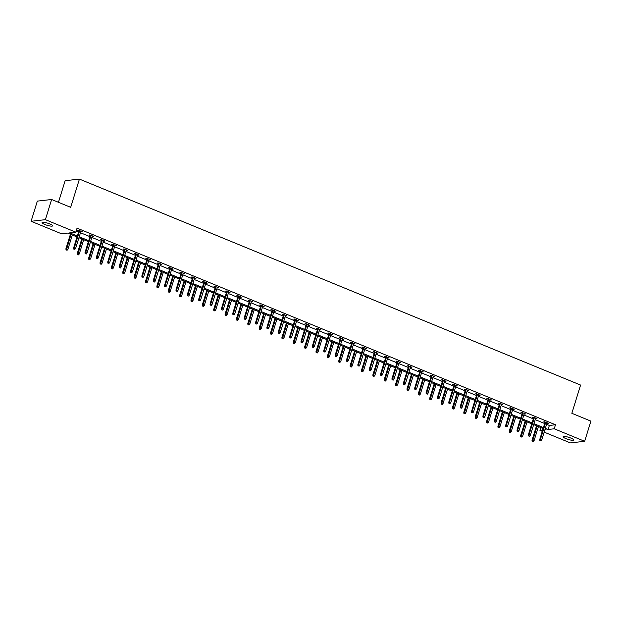 <?xml version="1.0" encoding="UTF-8"?>
<svg xmlns="http://www.w3.org/2000/svg" width="622" height="622" viewBox="0 0 622 622"><rect width="100%" height="100%" fill="white"/><g stroke="black" fill="none" stroke-linecap="round" stroke-linejoin="round"><path stroke-width="0.93" d="M49.822 223.936A5.512 1.096 17.2 0 1 52.621 225.848A5.512 1.096 17.2 0 1 44.877 224.495A5.512 1.096 17.2 0 1 42.086 222.583A5.512 1.096 17.2 0 1 49.822 223.936M570.879 438.082A5.512 1.096 17.2 0 1 573.671 439.987A5.512 1.096 17.2 0 1 565.934 438.634A5.512 1.096 17.2 0 1 563.135 436.73A5.512 1.096 17.2 0 1 570.879 438.082M58.452 202.305L65.139 180.699L79.429 179.097L580.583 385.057L571.843 413.296L590.9 421.133L584.657 441.301L570.374 442.903L544.164 432.134M542.26 431.349L539.943 430.401L542.641 430.097M540.829 427.563L539.943 430.401M77.027 236.951L67.642 233.095L61.524 233.779L31.1 221.276L45.383 219.667L75.806 232.177L69.687 232.861L77.322 236.002M45.383 219.667L51.626 199.499L37.343 201.108L31.1 221.276M92.779 236.065L92.639 236.515L93.611 236.407L89.965 234.906L89 235.015L90.283 235.544M92.639 236.515L92.188 236.329M115.521 245.41L115.381 245.861L116.345 245.752L112.699 244.252L111.735 244.36L113.017 244.889M115.381 245.861L114.922 245.674M138.255 254.756L138.115 255.207L139.079 255.098L135.44 253.597L134.476 253.706L135.751 254.235M138.115 255.207L137.664 255.02M160.989 264.101L160.857 264.544L161.821 264.436L158.175 262.943L157.21 263.052L158.493 263.58M160.857 264.544L160.398 264.358M183.731 273.447L183.591 273.89L184.555 273.781L180.909 272.288L179.945 272.397L181.227 272.918M183.591 273.89L183.132 273.703M206.465 282.792L206.325 283.235L207.289 283.127L203.651 281.634L202.686 281.743L203.962 282.264M206.325 283.235L205.874 283.049M229.199 292.13L229.067 292.581L230.031 292.472L226.385 290.972L225.421 291.08L226.703 291.609M229.067 292.581L228.608 292.394M251.941 301.476L251.801 301.927L252.765 301.818L249.119 300.317L248.155 300.426L249.438 300.955M251.801 301.927L251.342 301.74M274.675 310.821L274.535 311.272L275.499 311.163L271.861 309.663L270.897 309.772L272.172 310.3M274.535 311.272L274.084 311.086M297.409 320.167L297.277 320.618L298.241 320.509L294.595 319.008L293.631 319.117L294.914 319.646M297.277 320.618L296.818 320.423M320.151 329.512L320.011 329.955L320.975 329.847L317.329 328.354L316.365 328.463L317.648 328.991M320.011 329.955L319.553 329.769M342.885 338.858L342.745 339.301L343.709 339.192L340.071 337.699L339.107 337.808L340.389 338.329M342.745 339.301L342.294 339.114M365.627 348.196L365.487 348.647L366.451 348.538L362.805 347.045L361.841 347.154L363.124 347.675M365.487 348.647L365.028 348.46M388.361 357.541L388.221 357.992L389.185 357.883L385.547 356.383L384.575 356.492L385.858 357.02M388.221 357.992L387.77 357.805M411.095 366.887L410.955 367.338L411.927 367.229L408.281 365.728L407.317 365.837L408.6 366.366M410.955 367.338L410.504 367.151M433.837 376.232L433.697 376.683L434.661 376.574L431.015 375.074L430.051 375.183L431.334 375.711M433.697 376.683L433.239 376.497M456.571 385.578L456.431 386.029L457.395 385.92L453.757 384.419L452.785 384.528L454.068 385.057M456.431 386.029L455.98 385.834M479.305 394.923L479.165 395.367L480.137 395.258L476.491 393.765L475.527 393.874L476.81 394.402M479.165 395.367L478.715 395.18M502.047 404.269L501.907 404.712L502.871 404.603L499.225 403.11L498.261 403.219L499.544 403.74M501.907 404.712L501.449 404.525M524.781 413.607L524.641 414.058L525.606 413.949L521.967 412.448L521.003 412.557L522.278 413.086M524.641 414.058L524.191 413.871M547.515 422.952L547.383 423.403L548.347 423.294L544.701 421.794L543.737 421.903L545.02 422.431M547.383 423.403L546.925 423.217M76.179 230.98L78.574 231.967M80.479 232.752L89.941 236.64M91.846 237.425L101.308 241.313M103.221 242.09L112.675 245.985M114.588 246.763L124.05 250.65M125.955 251.436L135.417 255.323M137.322 256.108L146.784 259.996M148.689 260.781L158.151 264.669M160.056 265.454L169.518 269.342M171.431 270.127L180.893 274.014M182.798 274.8L192.26 278.687M194.165 279.472L203.627 283.36M205.532 284.145L214.994 288.033M216.899 288.818L226.361 292.705M228.266 293.491L237.728 297.378M239.641 298.163L249.103 302.051M251.008 302.828L260.47 306.724M262.375 307.501L271.837 311.397M273.742 312.174L283.204 316.062M285.109 316.847L294.571 320.734M296.484 321.52L305.938 325.407M307.851 326.192L317.313 330.08M319.218 330.865L328.68 334.753M330.585 335.538L340.047 339.425M341.952 340.211L351.414 344.098M353.319 344.883L362.781 348.771M364.694 349.556L374.156 353.444M376.061 354.229L385.523 358.117M387.428 358.902L396.89 362.789M398.795 363.567L408.257 367.462M410.162 368.24L419.625 372.135M421.529 372.912L430.992 376.8M432.904 377.585L442.366 381.473M444.271 382.258L453.733 386.145M455.638 386.931L465.101 390.818M467.005 391.603L476.468 395.491M478.372 396.276L487.835 400.164M489.747 400.949L499.202 404.836M501.114 405.622L510.576 409.509M512.481 410.295L521.944 414.182M523.848 414.967L533.311 418.855M535.215 419.64L544.678 423.528M546.582 424.313L549.358 425.448L555.477 424.764L77.058 228.142L75.806 232.177M536.148 418.279L536.008 418.73L536.973 418.622L533.334 417.121L532.37 417.23L533.653 417.759M536.008 418.73L535.558 418.544M513.414 408.934L513.274 409.385L514.238 409.276L510.592 407.783L509.628 407.892L510.911 408.413M513.274 409.385L512.816 409.198M490.672 399.596L490.54 400.039L491.504 399.93L487.858 398.438L486.894 398.546L488.177 399.067M490.54 400.039L490.082 399.853M467.938 390.251L467.798 390.694L468.763 390.585L465.124 389.092L464.16 389.201L465.435 389.73M467.798 390.694L467.347 390.507M445.204 380.905L445.064 381.356L446.028 381.247L442.382 379.747L441.418 379.855L442.701 380.384M445.064 381.356L444.606 381.169M422.462 371.559L422.33 372.01L423.294 371.902L419.648 370.401L418.684 370.51L419.967 371.039M422.33 372.01L421.872 371.824M399.728 362.214L399.588 362.665L400.552 362.556L396.914 361.055L395.95 361.164L397.225 361.693M399.588 362.665L399.137 362.478M376.994 352.868L376.854 353.319L377.818 353.21L374.172 351.71L373.208 351.819L374.491 352.347M376.854 353.319L376.396 353.133M354.252 343.531L354.12 343.974L355.084 343.865L351.438 342.372L350.474 342.481L351.757 343.002M354.12 343.974L353.661 343.787M331.518 334.185L331.378 334.628L332.342 334.519L328.704 333.027L327.74 333.135L329.015 333.656M331.378 334.628L330.927 334.442M308.784 324.839L308.644 325.283L309.608 325.182L305.962 323.681L304.998 323.79L306.281 324.319M308.644 325.283L308.185 325.096M286.042 315.494L285.902 315.945L286.874 315.836L283.228 314.335L282.264 314.444L283.546 314.973M285.902 315.945L285.451 315.758M263.308 306.148L263.168 306.599L264.132 306.49L260.494 304.99L259.522 305.099L260.805 305.627M263.168 306.599L262.717 306.413M240.574 296.803L240.434 297.254L241.398 297.145L237.752 295.644L236.788 295.753L238.07 296.282M240.434 297.254L239.975 297.067M217.832 287.457L217.692 287.908L218.664 287.799L215.018 286.307L214.054 286.408L215.336 286.936M217.692 287.908L217.241 287.722M195.098 278.12L194.958 278.563L195.922 278.454L192.284 276.961L191.312 277.07L192.595 277.591M194.958 278.563L194.499 278.376M172.364 268.774L172.224 269.217L173.188 269.108L169.542 267.615L168.578 267.724L169.86 268.253M172.224 269.217L171.765 269.031M149.622 259.428L149.482 259.879L150.446 259.771L146.808 258.27L145.843 258.379L147.126 258.907M149.482 259.879L149.031 259.685M126.888 250.083L126.748 250.534L127.712 250.425L124.066 248.924L123.102 249.033L124.384 249.562M126.748 250.534L126.289 250.347M104.146 240.737L104.014 241.188L104.978 241.079L101.332 239.579L100.367 239.688L101.65 240.216M104.014 241.188L103.555 241.002M81.412 231.392L81.272 231.843L82.236 231.734L78.597 230.233L77.633 230.342L78.908 230.871M81.272 231.843L80.821 231.656M51.626 199.499L70.683 207.328L79.429 179.097M555.477 424.764L554.233 428.791L584.657 441.301M544.872 429.849L546.069 429.716L545.043 429.297M543.138 428.511L533.676 424.624M531.771 423.839L522.309 419.951M520.396 419.166L510.934 415.278M509.029 414.493L499.567 410.606M497.662 409.82L488.2 405.933M486.295 405.147L476.833 401.26M474.928 400.475L465.466 396.587M463.561 395.802L454.099 391.914M452.186 391.129L442.724 387.242M440.819 386.456L431.357 382.569M429.452 381.791L419.99 377.896M418.085 377.119L408.623 373.223M406.718 372.446L397.256 368.558M395.343 367.773L385.889 363.886M383.976 363.1L374.514 359.213M372.609 358.428L363.147 354.54M361.242 353.755L351.78 349.867M349.875 349.082L340.413 345.194M338.508 344.409L329.046 340.522M327.133 339.736L317.671 335.849M315.766 335.064L306.304 331.176M304.399 330.391L294.937 326.503M293.032 325.718L283.57 321.831M281.665 321.053L272.203 317.158M270.298 316.38L260.836 312.485M258.923 311.708L249.461 307.82M247.556 307.035L238.094 303.147M236.189 302.362L226.727 298.474M224.822 297.689L215.36 293.802M213.455 293.016L203.993 289.129M202.08 288.344L192.626 284.456M190.713 283.671L181.251 279.783M179.346 278.998L169.884 275.111M167.979 274.325L158.517 270.438M156.612 269.653L147.15 265.765M145.245 264.98L135.783 261.092M133.87 260.307L124.408 256.419M122.503 255.642L113.041 251.747M111.136 250.969L101.674 247.074M99.769 246.296L90.307 242.409M88.402 241.624L78.94 237.736M545.338 428.34L548.114 429.483L554.233 428.791M79.235 236.78L88.697 240.675M90.602 241.453L100.064 245.34M101.969 246.125L111.431 250.013M113.336 250.798L122.798 254.686M124.703 255.471L134.165 259.358M136.07 260.144L145.532 264.031M147.445 264.817L156.907 268.704M158.812 269.489L168.274 273.377M170.179 274.162L179.641 278.05M181.546 278.835L191.008 282.722M192.913 283.508L202.375 287.395M204.288 288.18L213.743 292.068M215.655 292.853L225.117 296.741M227.022 297.518L236.484 301.413M238.389 302.191L247.851 306.086M249.756 306.864L259.218 310.751M261.123 311.536L270.586 315.424M272.498 316.209L281.96 320.097M283.865 320.882L293.327 324.77M295.232 325.555L304.694 329.442M306.599 330.228L316.062 334.115M317.966 334.9L327.429 338.788M329.333 339.573L338.796 343.461M340.708 344.246L350.17 348.133M352.075 348.919L361.537 352.806M363.442 353.591L372.905 357.479M374.809 358.256L384.272 362.152M386.176 362.929L395.639 366.825M397.551 367.602L407.006 371.49M408.918 372.275L418.381 376.162M420.285 376.948L429.748 380.835M431.652 381.62L441.115 385.508M443.019 386.293L452.482 390.181M454.387 390.966L463.849 394.853M465.761 395.639L475.224 399.526M477.128 400.311L486.591 404.199M488.495 404.984L497.958 408.872M499.863 409.657L509.325 413.544M511.23 414.33L520.692 418.217M522.597 419.003L532.059 422.89M533.971 423.668L543.434 427.563M549.358 425.448L548.114 429.483M545.16 421.98L539.74 439.49L540.432 439.412L545.751 422.229M540.246 440.594L540.977 440.897L540.246 440.594L540.432 439.412L541.746 439.948L547.065 422.766M539.74 439.49L539.857 440.64M540.977 440.897L541.746 439.948M532.137 441.511L533.248 441.768L532.137 441.511L532.012 440.36L534.026 440.819L538.434 426.575M532.525 441.464L537.12 426.039M532.012 440.36L536.522 425.79M534.026 440.819L533.248 441.768M533.785 417.308L528.366 434.817L529.065 434.739L534.384 417.556M528.879 435.921L529.602 436.224L528.879 435.921L529.065 434.739L530.379 435.276L535.697 418.093M528.366 434.817L528.49 435.968M529.602 436.224L530.379 435.276M522.418 412.643L516.999 430.144L517.698 430.066L523.016 412.884M517.512 431.256L518.235 431.551L517.512 431.256L517.698 430.066L519.005 430.603L524.323 413.42M516.999 430.144L517.123 431.295M518.235 431.551L519.005 430.603M520.769 436.838L521.881 437.095L520.769 436.838L520.645 435.688L522.651 436.146L527.059 421.903M521.158 436.792L525.753 421.366M520.645 435.688L525.155 421.117M522.651 436.146L521.881 437.095M509.402 432.166L510.514 432.422L509.402 432.166L509.278 431.015L511.284 431.474L515.692 417.23M509.783 432.119L514.386 416.693M509.278 431.015L513.788 416.445M511.284 431.474L510.514 432.422M511.051 407.97L505.632 425.471L506.324 425.394L511.649 408.211M506.137 426.583L506.868 426.879L506.137 426.583L506.324 425.394L507.638 425.93L512.956 408.747M505.632 425.471L505.756 426.622M506.868 426.879L507.638 425.93M498.035 427.493L499.147 427.749L498.035 427.493L497.911 426.342L499.917 426.801L504.325 412.557M498.416 427.446L503.011 412.021M497.911 426.342L502.421 411.78M499.917 426.801L499.147 427.749M499.684 403.297L494.265 420.799L494.957 420.721L500.275 403.538M494.77 421.91L495.501 422.206L494.77 421.91L494.957 420.721L496.27 421.265L501.589 404.075M494.265 420.799L494.389 421.949M495.501 422.206L496.27 421.265M486.661 422.82L487.78 423.077L486.661 422.82L486.544 421.669L488.55 422.128L492.958 407.884M487.049 422.773L491.644 407.348M486.544 421.669L491.053 407.107M488.55 422.128L487.78 423.077M488.317 398.624L482.897 416.126L483.589 416.048L488.908 398.865M483.403 417.238L484.134 417.533L483.403 417.238L483.589 416.048L484.903 416.592L490.222 399.41M482.897 416.126L483.014 417.276M484.134 417.533L484.903 416.592M475.294 418.147L476.413 418.404L475.294 418.147L475.177 416.997L477.183 417.455L481.591 403.212M475.682 418.108L480.277 402.675M475.177 416.997L479.686 402.434M477.183 417.455L476.413 418.404M476.95 393.951L471.53 411.453L472.222 411.375L477.541 394.192M472.036 412.565L472.767 412.86L472.036 412.565L472.222 411.375L473.536 411.919L478.854 394.737M471.53 411.453L471.647 412.604M472.767 412.86L473.536 411.919M463.926 413.474L465.038 413.731L463.926 413.474L463.802 412.324L465.816 412.783L470.224 398.546M464.315 413.436L468.91 398.002M463.802 412.324L468.312 397.761M465.816 412.783L465.038 413.731M465.575 389.279L460.156 406.78L460.855 406.702L466.173 389.52M460.669 407.892L461.392 408.188L460.669 407.892L460.855 406.702L462.162 407.247L467.487 390.064M460.156 406.78L460.28 407.939M461.392 408.188L462.162 407.247M452.559 408.802L453.671 409.058L452.559 408.802L452.435 407.651L454.441 408.11L458.849 393.874M452.948 408.763L457.543 393.329M452.435 407.651L456.945 393.088M454.441 408.11L453.671 409.058M454.208 384.606L448.789 402.115L449.488 402.03L454.806 384.847M449.294 403.219L450.025 403.522L449.294 403.219L449.488 402.03L450.794 402.574L456.113 385.391M448.789 402.115L448.913 403.266M450.025 403.522L450.794 402.574M441.192 404.129L442.304 404.386L441.192 404.129L441.068 402.978L443.074 403.445L447.482 389.201M441.573 404.09L446.176 388.657M441.068 402.978L445.577 388.416M443.074 403.445L442.304 404.386M442.841 379.933L437.421 397.442L438.113 397.365L443.439 380.182M437.927 398.546L438.658 398.85L437.927 398.546L438.113 397.365L439.427 397.901L444.746 380.718M437.421 397.442L437.546 398.593M438.658 398.85L439.427 397.901M431.474 375.26L426.054 392.77L426.746 392.692L432.065 375.509M426.56 393.874L427.291 394.177L426.56 393.874L426.746 392.692L428.06 393.228L433.378 376.046M426.054 392.77L426.171 393.92M427.291 394.177L428.06 393.228M420.107 370.588L414.687 388.097L415.379 388.019L420.697 370.836M415.193 389.201L415.924 389.504L415.193 389.201L415.379 388.019L416.693 388.556L422.011 371.373M414.687 388.097L414.804 389.248M415.924 389.504L416.693 388.556M408.732 365.915L403.313 383.424L404.012 383.346L409.33 366.164M403.826 384.528L404.549 384.831L403.826 384.528L404.012 383.346L405.326 383.883L410.644 366.7M403.313 383.424L403.437 384.575M404.549 384.831L405.326 383.883M397.365 361.242L391.946 378.751L392.645 378.674L397.963 361.491M392.459 379.855L393.182 380.159L392.459 379.855L392.645 378.674L393.951 379.21L399.277 362.027M391.946 378.751L392.07 379.902M393.182 380.159L393.951 379.21M385.998 356.569L380.578 374.079L381.278 374.001L386.596 356.818M381.084 375.183L381.815 375.486L381.084 375.183L381.278 374.001L382.584 374.537L387.903 357.355M380.578 374.079L380.703 375.229M381.815 375.486L382.584 374.537M374.631 351.904L369.211 369.406L369.903 369.328L375.221 352.145M369.717 370.518L370.448 370.813L369.717 370.518L369.903 369.328L371.217 369.865L376.535 352.682M369.211 369.406L369.336 370.557M370.448 370.813L371.217 369.865M363.264 347.231L357.844 364.733L358.536 364.655L363.854 347.473M358.35 365.845L359.081 366.14L358.35 365.845L358.536 364.655L359.85 365.192L365.168 348.009M357.844 364.733L357.961 365.884M359.081 366.14L359.85 365.192M351.897 342.559L346.477 360.06L347.169 359.982L352.487 342.8M346.983 361.172L347.714 361.468L346.983 361.172L347.169 359.982L348.483 360.519L353.801 343.336M346.477 360.06L346.594 361.211M347.714 361.468L348.483 360.519M340.522 337.886L335.102 355.387L335.802 355.31L341.12 338.127M335.616 356.499L336.339 356.795L335.616 356.499L335.802 355.31L337.116 355.854L342.434 338.671M335.102 355.387L335.227 356.538M336.339 356.795L337.116 355.854M429.818 399.456L430.937 399.713L429.818 399.456L429.701 398.305L431.707 398.772L436.115 384.528M430.206 399.417L434.801 383.984M429.701 398.305L434.21 383.743M431.707 398.772L430.937 399.713M418.451 394.783L419.57 395.04L418.451 394.783L418.334 393.633L420.34 394.099L424.748 379.855M418.839 394.745L423.434 379.319M418.334 393.633L422.843 379.07M420.34 394.099L419.57 395.04M407.083 390.118L408.203 390.367L407.083 390.118L406.967 388.96L408.973 389.426L413.381 375.183M407.472 390.072L412.067 374.646M406.967 388.96L411.469 374.397M408.973 389.426L408.203 390.367M395.716 385.446L396.828 385.702L395.716 385.446L395.592 384.295L397.598 384.754L402.014 370.51M396.105 385.399L400.7 369.973M395.592 384.295L400.101 369.725M397.598 384.754L396.828 385.702M384.349 380.773L385.461 381.029L384.349 380.773L384.225 379.622L386.231 380.081L390.639 365.837M384.73 380.726L389.333 365.301M384.225 379.622L388.734 365.052M386.231 380.081L385.461 381.029M372.982 376.1L374.094 376.357L372.982 376.1L372.858 374.949L374.864 375.408L379.272 361.164M373.363 376.053L377.958 360.628M372.858 374.949L377.367 360.379M374.864 375.408L374.094 376.357M361.607 371.427L362.727 371.684L361.607 371.427L361.491 370.277L363.497 370.735L367.905 356.492M361.996 371.381L366.591 355.955M361.491 370.277L366 355.706M363.497 370.735L362.727 371.684M350.24 366.755L351.36 367.011L350.24 366.755L350.124 365.604L352.13 366.063L356.538 351.819M350.629 366.708L355.224 351.282M350.124 365.604L354.633 351.033M352.13 366.063L351.36 367.011M338.873 362.082L339.985 362.338L338.873 362.082L338.749 360.931L340.763 361.39L345.171 347.146M339.262 362.035L343.857 346.609M338.749 360.931L343.258 346.368M340.763 361.39L339.985 362.338M327.506 357.409L328.618 357.666L327.506 357.409L327.382 356.258L329.388 356.717L333.796 342.473M327.895 357.362L332.49 341.937M327.382 356.258L331.891 341.696M329.388 356.717L328.618 357.666M329.155 333.213L323.735 350.715L324.435 350.637L329.753 333.454M324.249 351.827L324.972 352.122L324.249 351.827L324.435 350.637L325.741 351.181L331.06 333.998M323.735 350.715L323.86 351.865M324.972 352.122L325.741 351.181M316.139 352.736L317.251 352.993L316.139 352.736L316.015 351.585L318.021 352.044L322.429 337.808M316.52 352.697L321.123 337.264M316.015 351.585L320.524 337.023M318.021 352.044L317.251 352.993M317.788 328.54L312.368 346.042L313.06 345.964L318.386 328.781M312.874 347.154L313.605 347.449L312.874 347.154L313.06 345.964L314.374 346.508L319.692 329.326M312.368 346.042L312.493 347.193M313.605 347.449L314.374 346.508M304.772 348.063L305.884 348.32L304.772 348.063L304.648 346.913L306.654 347.371L311.062 333.135M305.153 348.025L309.748 332.591M304.648 346.913L309.157 332.35M306.654 347.371L305.884 348.32M306.421 323.868L301.001 341.377L301.693 341.291L307.011 324.109M301.507 342.481L302.238 342.784L301.507 342.481L301.693 341.291L303.007 341.836L308.325 324.653M301.001 341.377L301.118 342.528M302.238 342.784L303.007 341.836M293.397 343.391L294.517 343.647L293.397 343.391L293.281 342.24L295.287 342.706L299.695 328.463M293.786 343.352L298.381 327.918M293.281 342.24L297.79 327.677M295.287 342.706L294.517 343.647M295.053 319.195L289.634 336.704L290.326 336.626L295.644 319.444M290.14 337.808L290.871 338.111L290.14 337.808L290.326 336.626L291.64 337.163L296.958 319.98M289.634 336.704L289.751 337.855M290.871 338.111L291.64 337.163M282.03 338.718L283.15 338.974L282.03 338.718L281.914 337.567L283.92 338.034L288.328 323.79M282.419 338.679L287.014 323.246M281.914 337.567L286.415 323.005M283.92 338.034L283.15 338.974M283.686 314.522L278.267 332.031L278.959 331.954L284.277 314.771M278.773 333.135L279.503 333.439L278.773 333.135L278.959 331.954L280.273 332.49L285.591 315.307M278.267 332.031L278.384 333.182M279.503 333.439L280.273 332.49M270.663 334.045L271.775 334.302L270.663 334.045L270.539 332.894L272.553 333.361L276.961 319.117M271.052 334.006L275.647 318.573M270.539 332.894L275.048 318.332M272.553 333.361L271.775 334.302M272.312 309.849L266.892 327.359L267.592 327.281L272.91 310.098M267.406 328.463L268.129 328.766L267.406 328.463L267.592 327.281L268.898 327.817L274.224 310.635M266.892 327.359L267.017 328.509M268.129 328.766L268.898 327.817M259.296 329.38L260.408 329.629L259.296 329.38L259.172 328.222L261.178 328.688L265.586 314.444M259.677 329.333L264.28 313.908M259.172 328.222L263.681 313.659M261.178 328.688L260.408 329.629M260.945 305.177L255.525 322.686L256.225 322.608L261.543 305.425M256.031 323.79L256.762 324.093L256.031 323.79L256.225 322.608L257.531 323.145L262.849 305.962M255.525 322.686L255.65 323.837M256.762 324.093L257.531 323.145M247.929 324.707L249.041 324.964L247.929 324.707L247.805 323.557L249.811 324.015L254.219 309.772M248.31 324.661L252.905 309.235M247.805 323.557L252.314 308.986M249.811 324.015L249.041 324.964M249.577 300.504L244.158 318.013L244.85 317.935L250.176 300.753M244.664 319.117L245.395 319.42L244.664 319.117L244.85 317.935L246.164 318.472L251.482 301.289M244.158 318.013L244.283 319.164M245.395 319.42L246.164 318.472M238.21 295.831L232.791 313.34L233.483 313.263L238.801 296.08M233.297 314.444L234.028 314.748L233.297 314.444L233.483 313.263L234.797 313.799L240.115 296.616M232.791 313.34L232.908 314.491M234.028 314.748L234.797 313.799M226.843 291.166L221.424 308.667L222.116 308.59L227.434 291.407M221.93 309.779L222.66 310.075L221.93 309.779L222.116 308.59L223.43 309.126L228.748 291.943M221.424 308.667L221.541 309.818M222.66 310.075L223.43 309.126M215.469 286.493L210.049 303.995L210.749 303.917L216.067 286.734M210.563 305.107L211.286 305.402L210.563 305.107L210.749 303.917L212.063 304.453L217.381 287.271M210.049 303.995L210.174 305.145M211.286 305.402L212.063 304.453M204.102 281.82L198.682 299.322L199.382 299.244L204.7 282.061M199.195 300.434L199.919 300.729L199.195 300.434L199.382 299.244L200.688 299.781L206.014 282.598M198.682 299.322L198.807 300.473M199.919 300.729L200.688 299.781M192.734 277.148L187.315 294.649L188.015 294.571L193.333 277.389M187.821 295.761L188.552 296.056L187.821 295.761L188.015 294.571L189.321 295.116L194.639 277.933M187.315 294.649L187.44 295.8M188.552 296.056L189.321 295.116M181.367 272.475L175.948 289.976L176.64 289.899L181.958 272.716M176.454 291.088L177.184 291.384L176.454 291.088L176.64 289.899L177.954 290.443L183.272 273.26M175.948 289.976L176.073 291.127M177.184 291.384L177.954 290.443M170 267.802L164.581 285.304L165.273 285.226L170.591 268.043M165.087 286.415L165.817 286.711L165.087 286.415L165.273 285.226L166.587 285.77L171.905 268.587M164.581 285.304L164.698 286.454M165.817 286.711L166.587 285.77M158.633 263.129L153.214 280.631L153.906 280.553L159.224 263.37M153.72 281.743L154.45 282.038L153.72 281.743L153.906 280.553L155.22 281.097L160.538 263.915M153.214 280.631L153.331 281.789M154.45 282.038L155.22 281.097M147.258 258.457L141.839 275.966L142.539 275.88L147.857 258.698M142.352 277.07L143.076 277.373L142.352 277.07L142.539 275.88L143.853 276.425L149.171 259.242M141.839 275.966L141.964 277.117M143.076 277.373L143.853 276.425M236.554 320.035L237.674 320.291L236.554 320.035L236.438 318.884L238.444 319.343L242.852 305.099M236.943 319.988L241.538 304.562M236.438 318.884L240.947 304.313M238.444 319.343L237.674 320.291M225.187 315.362L226.307 315.618L225.187 315.362L225.071 314.211L227.077 314.67L231.485 300.426M225.576 315.315L230.171 299.89M225.071 314.211L229.58 299.641M227.077 314.67L226.307 315.618M213.82 310.689L214.94 310.946L213.82 310.689L213.704 309.538L215.71 309.997L220.118 295.753M214.209 310.642L218.804 295.217M213.704 309.538L218.205 294.968M215.71 309.997L214.94 310.946M202.453 306.016L203.565 306.273L202.453 306.016L202.329 304.866L204.335 305.324L208.751 291.08M202.842 305.97L207.437 290.544M202.329 304.866L206.838 290.295M204.335 305.324L203.565 306.273M191.086 301.343L192.198 301.6L191.086 301.343L190.962 300.193L192.968 300.651L197.376 286.408M191.467 301.297L196.07 285.871M190.962 300.193L195.471 285.63M192.968 300.651L192.198 301.6M179.719 296.671L180.831 296.927L179.719 296.671L179.595 295.52L181.601 295.979L186.009 281.735M180.1 296.624L184.695 281.198M179.595 295.52L184.104 280.957M181.601 295.979L180.831 296.927M168.344 291.998L169.464 292.254L168.344 291.998L168.228 290.847L170.234 291.306L174.642 277.062M168.733 291.959L173.328 276.526M168.228 290.847L172.737 276.285M170.234 291.306L169.464 292.254M156.977 287.325L158.097 287.582L156.977 287.325L156.861 286.174L158.867 286.633L163.275 272.397M157.366 287.286L161.961 271.853M156.861 286.174L161.37 271.612M158.867 286.633L158.097 287.582M145.61 282.652L146.722 282.909L145.61 282.652L145.486 281.502L147.5 281.96L151.908 267.724M145.999 282.613L150.594 267.18M145.486 281.502L149.995 266.939M147.5 281.96L146.722 282.909M134.243 277.98L135.355 278.236L134.243 277.98L134.119 276.829L136.125 277.295L140.533 263.052M134.632 277.941L139.227 262.507M134.119 276.829L138.628 262.266M136.125 277.295L135.355 278.236M135.891 253.784L130.472 271.293L131.172 271.215L136.49 254.033M130.985 272.397L131.708 272.7L130.985 272.397L131.172 271.215L132.478 271.752L137.796 254.569M130.472 271.293L130.597 272.444M131.708 272.7L132.478 271.752M122.876 273.307L123.988 273.563L122.876 273.307L122.752 272.156L124.758 272.623L129.166 258.379M123.257 273.268L127.86 257.835M122.752 272.156L127.261 257.594M124.758 272.623L123.988 273.563M124.524 249.111L119.105 266.62L119.797 266.543L125.123 249.36M119.611 267.724L120.341 268.028L119.611 267.724L119.797 266.543L121.111 267.079L126.429 249.896M119.105 266.62L119.23 267.771M120.341 268.028L121.111 267.079M111.509 268.634L112.621 268.891L111.509 268.634L111.385 267.483L113.391 267.95L117.799 253.706M111.89 268.595L116.485 253.17M111.385 267.483L115.894 252.921M113.391 267.95L112.621 268.891M113.157 244.438L107.738 261.948L108.43 261.87L113.748 244.687M108.244 263.052L108.974 263.355L108.244 263.052L108.43 261.87L109.744 262.406L115.062 245.223M107.738 261.948L107.855 263.098M108.974 263.355L109.744 262.406M100.134 263.969L101.254 264.226L100.134 263.969L100.018 262.811L102.024 263.277L106.432 249.033M100.523 263.922L105.118 248.497M100.018 262.811L104.527 248.248M102.024 263.277L101.254 264.226M101.79 239.765L96.371 257.275L97.063 257.197L102.381 240.014M96.876 258.379L97.607 258.682L96.876 258.379L97.063 257.197L98.377 257.733L103.695 240.551M96.371 257.275L96.488 258.425M97.607 258.682L98.377 257.733M88.767 259.296L89.887 259.553L88.767 259.296L88.651 258.146L90.656 258.604L95.065 244.36M89.156 259.25L93.751 243.824M88.651 258.146L93.152 243.575M90.656 258.604L89.887 259.553M90.423 235.093L85.004 252.602L85.696 252.524L91.014 235.341M85.509 253.706L86.24 254.009L85.509 253.706L85.696 252.524L87.01 253.061L92.328 235.878M85.004 252.602L85.121 253.753M86.24 254.009L87.01 253.061M77.4 254.623L78.512 254.88L77.4 254.623L77.276 253.473L79.289 253.931L83.698 239.688M77.789 254.577L82.384 239.151M77.276 253.473L81.785 238.902M79.289 253.931L78.512 254.88M79.048 230.42L73.629 247.929L74.329 247.851L79.647 230.669M74.142 249.033L74.865 249.336L74.142 249.033L74.329 247.851L75.635 248.388L80.961 231.205M73.629 247.929L73.754 249.08M74.865 249.336L75.635 248.388M66.033 249.951L67.145 250.207L66.033 249.951L65.909 248.8L67.915 249.259L72.323 235.015M66.414 249.904L71.017 234.478M65.909 248.8L70.418 234.23M67.915 249.259L67.145 250.207"/></g></svg>
